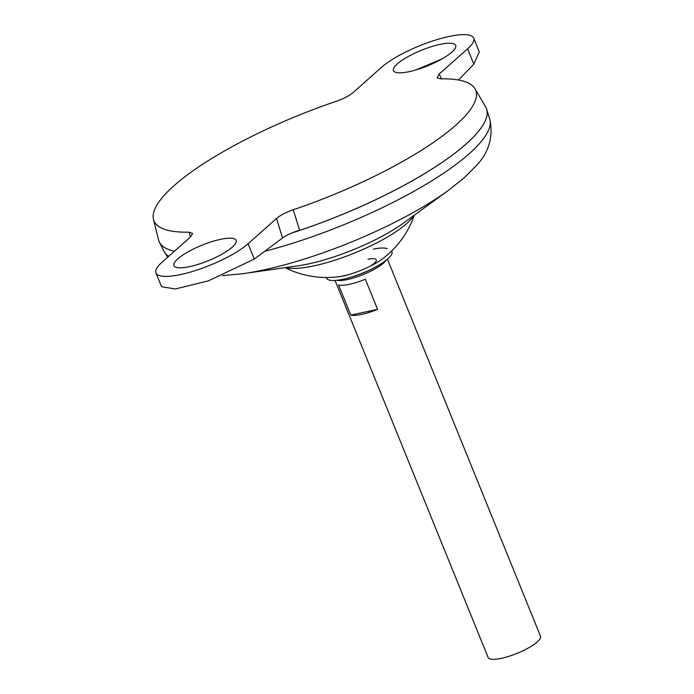 <?xml version="1.0" encoding="UTF-8"?>
<svg xmlns="http://www.w3.org/2000/svg" width="694" height="694" viewBox="0 0 694 694"><rect width="100%" height="100%" fill="white"/><g stroke="black" fill="none" stroke-linecap="round" stroke-linejoin="round"><path stroke-width="1.04" d="M387.347 248.756A32.956 8.224 -22.1 0 0 373.355 249.181M326.414 277.513A35.281 8.805 -22.1 0 0 339.999 279.856A35.281 8.805 -22.1 0 0 383.47 262.211A35.281 8.805 -22.1 0 0 387.894 258.793A35.281 8.805 -22.1 0 0 391.581 251.054M370.631 265.984A17.662 4.407 -22.1 0 0 374.213 263.382A17.662 4.407 -22.1 0 0 367.95 259.287M337.952 276.837A32.956 8.224 -22.1 0 0 343.235 275.926A32.956 8.224 -22.1 0 0 382.836 258.61A92.762 92.762 0 0 0 414.335 215.175M177.82 258.845A33.564 8.38 -22.1 0 0 173.96 265.62A33.564 8.38 -22.1 0 0 198.666 264.206A33.564 8.38 -22.1 0 0 232.29 247.133A33.564 8.38 -22.1 0 0 236.151 240.358A33.564 8.38 -22.1 0 0 211.444 241.772A33.564 8.38 -22.1 0 0 177.82 258.845M451.837 52.18A33.564 8.38 157.9 0 1 418.204 69.244A33.564 8.38 157.9 0 1 393.498 70.658A33.564 8.38 157.9 0 1 397.358 63.883A33.564 8.38 157.9 0 1 430.991 46.81A33.564 8.38 157.9 0 1 455.698 45.396A33.564 8.38 157.9 0 1 451.837 52.18M336.92 280.289A28.263 7.053 -22.1 0 0 359.813 275.882A28.263 7.053 -22.1 0 0 383.461 263.113A28.263 7.053 -22.1 0 0 385.985 260.371M335.055 280.454L488.151 657.496A28.263 7.053 -22.1 0 0 508.962 656.298A28.263 7.053 -22.1 0 0 537.277 641.933A28.263 7.053 -22.1 0 0 540.531 636.225L387.434 259.192M291.784 233.019A176.623 44.086 -22.1 0 0 466.021 144.083A176.623 44.086 -22.1 0 0 485.097 121.181M291.688 233.063A176.658 44.095 -22.1 0 0 466.047 144.074A176.658 44.095 -22.1 0 0 486.685 109.288A176.658 44.095 -22.1 0 0 486.364 108.403M285.685 267.572A72.905 18.191 -22.1 0 0 314.295 265.802A72.905 18.191 -22.1 0 0 406.762 223.511A72.905 18.191 -22.1 0 0 413.841 215.53M190.494 236.975L189.02 232.16L192.62 233.41L190.512 236.949L162.049 262.228A52.996 13.229 -22.1 0 0 155.95 272.933A52.996 13.229 -22.1 0 0 194.962 270.695A52.996 13.229 -22.1 0 0 248.062 243.75L276.524 218.471C280.367 215.244 285.937 212.338 293.215 209.77A173.63 43.34 -22.1 0 0 455.724 125.232A173.63 43.34 -22.1 0 0 475 88.771A173.63 43.34 -22.1 0 0 440.629 78.856L437.107 77.797L439.137 74.067L441.618 78.847M292.035 232.915A176.658 44.095 -22.1 0 0 466.038 144.048A176.658 44.095 -22.1 0 0 485.653 106.945L475 88.771M458.569 80.018L473.829 64.108L479.302 51.885L473.698 38.092A52.996 13.229 157.9 0 0 434.687 40.321A52.996 13.229 157.9 0 0 381.587 67.266L353.125 92.545C349.282 95.781 343.721 98.678 336.443 101.246A173.63 43.34 -22.1 0 0 173.925 185.784A173.63 43.34 -22.1 0 0 153.469 219.339A173.63 43.34 -22.1 0 0 189.02 232.16M293.215 209.77L299.591 230.139C292.269 232.516 286.587 235.136 282.545 237.99L254.282 259.07L208.321 280.905L175.218 288.982L161.555 286.726L155.95 272.933M153.469 219.339L158.51 239.786A176.658 44.095 -22.1 0 0 174.42 251.245M159.004 241.33A176.658 44.095 -22.1 0 0 159.394 242.189A176.658 44.095 -22.1 0 0 174.394 251.271A176.623 44.086 -22.1 0 1 168.824 249.606M473.698 38.092A52.996 13.229 157.9 0 1 467.609 48.788L439.137 74.067M365.33 279.24L377.562 309.359A28.263 7.053 157.9 0 1 350.817 315.102L338.585 284.991A28.263 7.053 -22.1 0 0 365.33 279.24M377.562 309.359L350.817 315.102M442.147 58.86L415.958 69.929M264.657 251.332A175.79 43.878 -22.1 0 0 469.205 153.738A175.79 43.878 -22.1 0 0 489.738 119.125L486.685 109.288M448.671 190.182A157.278 39.254 -22.1 0 1 243.047 273.679L298.116 265.793A80.747 20.152 -22.1 0 0 403.691 222.921L448.671 190.182L464.277 177.716L475.754 166.256C488.88 152.671 493.547 136.961 489.738 119.125M167.722 257.188L164.062 251.367A175.79 43.878 -22.1 0 0 168.668 256.346M473.829 64.108L467.609 48.788M282.545 237.99L276.524 218.471M254.282 259.07L248.062 243.75M339.999 279.856C355.666 276.889 370.154 271.007 383.47 262.211M285.087 267.658A92.762 92.762 0 0 0 346.185 275.449M243.047 273.679L222.496 275.648M164.062 251.367L159.394 242.189"/></g></svg>
